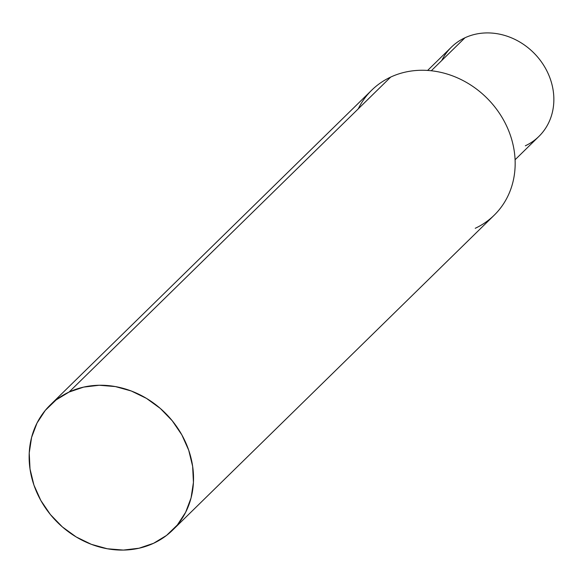 <?xml version="1.0" encoding="UTF-8"?>
<svg xmlns="http://www.w3.org/2000/svg" width="583" height="583" viewBox="0 0 583 583"><rect width="100%" height="100%" fill="white"/><g stroke="black" fill="none" stroke-linecap="round" stroke-linejoin="round"><path stroke-width="0.87" d="M515.081 159.757L538.881 136.444A62.505 54.831 -134.4 0 0 540.426 60.537A62.505 54.831 -134.4 0 0 464.964 37.778A62.505 54.831 45.6 0 1 545.506 68.357A62.505 54.831 45.6 0 1 525.334 145.794M172.561 530.187L494.195 215.207A87.508 76.759 -134.4 0 0 496.352 108.934A87.508 76.759 -134.4 0 0 390.705 77.073L69.071 392.053A87.508 76.759 45.6 0 1 174.718 423.921A87.508 76.759 45.6 0 1 172.561 530.187A87.508 76.759 45.6 0 1 153.591 543.283A87.508 76.759 45.6 0 1 47.944 511.415A87.508 76.759 45.6 0 1 50.102 405.149A87.508 76.759 45.6 0 1 69.071 392.053L390.705 77.073A87.508 76.759 -134.4 0 0 358.254 108.853M441.783 60.479A62.505 54.831 45.6 0 1 464.964 37.778L431.282 70.762L464.964 37.778A62.505 54.831 -134.4 0 0 451.417 47.128L427.616 70.441M475.225 228.296A87.508 76.759 -134.4 0 0 503.472 119.879A87.508 76.759 -134.4 0 0 390.705 77.073A87.508 76.759 -134.4 0 0 371.735 90.161L50.102 405.149M153.591 543.283L166.534 535.427L177.356 524.97L185.634 512.311L191.064 497.94L193.432 482.403L192.638 466.298L188.724 450.244L181.838 434.867L172.233 420.744L160.296 408.428L146.471 398.386L131.306 391.004L115.361 386.573L99.27 385.254L83.639 387.105L69.071 392.053L56.128 399.909L45.306 410.366L37.028 423.025L31.599 437.396L29.23 452.933L30.025 469.038L33.938 485.092L40.825 500.469L50.43 514.592L62.366 526.908L76.191 536.95L91.356 544.333L107.301 548.763L123.392 550.075L139.024 548.224L153.591 543.283"/></g></svg>
